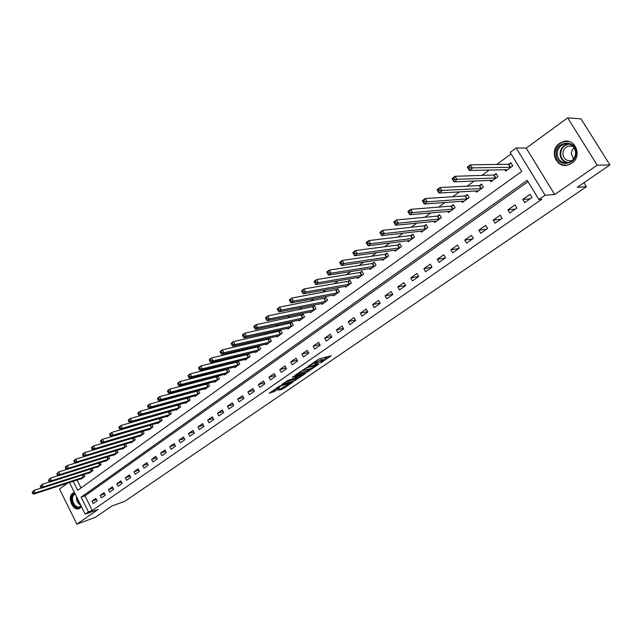 <?xml version="1.0" encoding="UTF-8"?>
<svg xmlns="http://www.w3.org/2000/svg" width="642" height="642" viewBox="0 0 642 642"><rect width="100%" height="100%" fill="white"/><g stroke="black" fill="none" stroke-linecap="round" stroke-linejoin="round"><path stroke-width="0.96" d="M320.631 362.955L331.304 355.756L319.194 358.91L308.088 366.333L315.447 362.497L317.14 362.385L314.492 364.648L322.621 360.539L323.287 360.7L320.631 362.955M74.48 492.574L72.682 493.305C66.768 497.036 73.019 511.642 79.255 508.633L81.462 506.642M571.789 163.212C582.743 156.287 575.208 137.484 563.162 141.633L559.519 143.415C548.629 150.517 556.365 169.175 568.435 164.858L571.789 163.212M278.315 390.272L283.058 388.875L293.105 381.926L279.182 386.187L269.327 393.249L275.017 391.243L279.527 388.073L276.59 388.546L281.645 385.601L290.28 383.37L278.315 390.272M528.021 181.694L84.977 495.841L92.279 510.518L88.427 511.915L85.193 514.154L69.472 482.479M609.9 164.946L597.212 165.187L567.672 117.847L581.034 118.858L609.9 164.946L577.262 187.295L586.427 186.718L124.805 501.306L111.901 506.008L95.441 517.283L76.863 524.153L98.186 509.443L85.193 514.154M567.672 117.847L526.239 148.117L554.68 194.526L597.212 165.187M554.68 194.526L545.09 195.24L538.887 199.534L527.186 180.33L81.101 497.181L88.427 511.915M92.279 510.518L541.768 199.301L538.887 199.534M307.309 371.999L319.042 363.966L307.045 367.272L294.999 375.361L307.309 371.999L306.724 370.924L310.287 368.749M305.656 373.395L294.325 380.899L281.918 384.373L288.049 380.353L294.534 378.162L297.744 375.883L292.359 377.303L293.538 376.485L305.496 373.106M67.803 483.017L59.529 489.068L76.863 524.153M530.035 194.325L522.781 199.405L524.699 202.567L531.969 197.495L530.035 194.325M514.988 204.862L507.87 209.846L509.764 212.992L516.898 208.016L514.988 204.862M500.222 215.206L493.233 220.102L495.094 223.223L502.1 218.336L500.222 215.206M485.721 225.358L478.852 230.173L480.697 233.263L487.575 228.464L485.721 225.358M471.485 235.333L464.736 240.06L466.557 243.133L473.314 238.423L471.485 235.333M457.497 245.132L450.877 249.77L452.666 252.82L459.303 248.189L457.497 245.132M443.758 254.754L437.25 259.312L439.024 262.345L445.54 257.795L443.758 254.754M430.26 264.207L423.864 268.685L425.614 271.694L432.018 267.224L430.26 264.207M417.003 273.492L410.719 277.898L412.437 280.883L418.736 276.493L417.003 273.492M403.962 282.624L397.791 286.95L399.493 289.919L405.68 285.602L403.962 282.624M391.155 291.596L385.08 295.85L386.765 298.803L392.848 294.558L391.155 291.596M378.555 300.424L372.593 304.605L374.254 307.526L380.233 303.361L378.555 300.424M366.173 309.091L360.306 313.208L361.944 316.113L367.826 312.012L366.173 309.091M353.999 317.621L348.229 321.666L349.85 324.555L355.628 320.518L353.999 317.621M342.025 326.016L336.344 329.988L337.949 332.861L343.63 328.889L342.025 326.016M330.245 334.265L324.659 338.173L326.24 341.022L331.834 337.122L330.245 334.265M318.657 342.379L313.16 346.231L314.724 349.063L320.23 345.219L318.657 342.379M307.253 350.363L301.844 354.151L303.385 356.968L308.802 353.188L307.253 350.363M296.034 358.228L290.706 361.952L292.238 364.744L297.567 361.029L296.034 358.228M284.992 365.956L279.752 369.632L281.26 372.4L286.509 368.741L284.992 365.956M274.118 373.572L268.966 377.183L270.459 379.944L275.619 376.34L274.118 373.572M263.421 381.067L258.349 384.622L259.825 387.359L264.905 383.812L263.421 381.067M252.892 388.442L247.892 391.941L249.353 394.67L254.36 391.171L252.892 388.442M242.515 395.705L237.596 399.155L239.041 401.86L243.968 398.417L242.515 395.705M232.308 402.863L227.461 406.258L228.889 408.946L233.744 405.559L232.308 402.863M222.244 409.909L217.469 413.247L218.882 415.92L223.665 412.589L222.244 409.909M212.342 416.843L207.639 420.141L209.035 422.797L213.746 419.507L212.342 416.843M202.583 423.68L197.945 426.93L199.325 429.562L203.971 426.328L202.583 423.68M192.961 430.421L188.403 433.615L189.767 436.239L194.341 433.045L192.961 430.421M183.492 437.05L178.99 440.203L180.346 442.811L184.848 439.666L183.492 437.05M174.159 443.59L169.721 446.696L171.061 449.288L175.499 446.19L174.159 443.59M164.954 450.034L160.588 453.1L161.912 455.668L166.286 452.618L164.954 450.034M155.886 456.39L151.576 459.407L152.892 461.959L157.202 458.95L155.886 456.39M146.946 462.649L142.701 465.627L144.001 468.162L148.254 465.201L146.946 462.649M138.134 468.821L133.953 471.758L135.237 474.277L139.426 471.356L138.134 468.821M129.443 474.903L125.318 477.8L126.594 480.312L130.727 477.423L129.443 474.903M120.881 480.906L116.812 483.755L118.072 486.259L122.149 483.41L120.881 480.906M112.43 486.829L108.418 489.637L109.662 492.117L113.682 489.316L112.43 486.829M104.1 492.663L100.144 495.431L101.38 497.903L105.344 495.134L104.1 492.663M95.883 498.417L91.975 501.153L93.202 503.601L97.111 500.88L95.883 498.417M511.112 153.944L496.796 164.448M489.212 170.01L481.853 175.41M474.197 181.028L467.191 186.172M459.463 191.846L452.803 196.733M445.002 202.455L438.671 207.101M430.814 212.871L424.795 217.285M416.875 223.095L411.169 227.284M403.192 233.134L397.783 237.107M389.758 242.997L384.638 246.753M376.557 252.683L371.718 256.23M363.589 262.193L359.022 265.547M350.845 271.542L346.544 274.704M338.326 280.731L334.273 283.708M326.024 289.759L322.22 292.551M313.922 298.634L310.359 301.258M302.037 307.366L298.699 309.813M290.336 315.944L287.231 318.231M278.837 324.387L275.948 326.505M267.529 332.684L264.841 334.651M256.407 340.846L253.919 342.668M245.461 348.879L243.174 350.556M234.683 356.783L232.597 358.316M224.09 364.56L222.18 365.956M213.658 372.216L211.932 373.483M203.386 379.751L201.837 380.891M193.282 387.166L191.902 388.177M183.331 394.469L182.111 395.36M173.525 401.659L172.473 402.438M163.879 408.745L162.98 409.403M154.369 415.719L153.623 416.265M145.004 422.588L144.402 423.03M135.783 429.362L135.326 429.699M77.088 479.999L81.028 487.928M504.732 169.64L505.607 171.077L512.749 165.901L510.839 162.763L508.897 164.175M490.111 180.37L490.929 181.726L497.943 176.646L496.057 173.525L494.155 174.913M475.746 190.891L476.524 192.183L483.402 187.191L481.548 184.094L479.678 185.458M461.638 201.227L462.368 202.455L469.133 197.551L467.296 194.478L465.466 195.81M447.779 211.37L448.469 212.534L455.114 207.719L453.308 204.67L451.503 205.978M434.169 221.329L434.819 222.445L441.343 217.71L439.561 214.685L437.788 215.969M420.783 231.112L421.409 232.179L427.813 227.525L426.055 224.515L424.314 225.783M407.638 240.718L408.224 241.737L414.523 237.171L412.782 234.186L411.073 235.429M394.71 250.163L395.271 251.142L401.467 246.648L399.749 243.679L398.064 244.907M382.006 259.44L382.544 260.379L388.627 255.965L386.933 253.02L385.28 254.224M369.511 268.557L370.025 269.463L376.003 265.122L374.334 262.193L372.705 263.38M357.225 277.521L357.714 278.387L363.597 274.126L361.944 271.221L360.347 272.377M345.147 286.34L345.613 287.175L351.399 282.978L349.77 280.089L348.197 281.236M333.262 295.007L333.712 295.81L339.401 291.685L337.788 288.812L336.248 289.935M321.57 303.53L322.003 304.308L327.605 300.247L326.008 297.398L324.491 298.506M310.07 311.916L310.487 312.662L315.992 308.666L314.42 305.841L312.927 306.924M298.755 320.157L299.156 320.888L304.573 316.955L303.016 314.147L301.547 315.214M287.616 328.279L288.001 328.977L293.338 325.109L291.797 322.316L290.353 323.367M276.662 336.264L277.031 336.938L282.279 333.134L280.755 330.357L279.334 331.392M265.868 344.12L266.229 344.778L271.389 341.03L269.889 338.27L268.484 339.297M255.251 351.856L255.596 352.49L260.676 348.807L259.191 346.062L257.811 347.073M244.795 359.472L245.124 360.09L250.131 356.454L248.663 353.734L247.306 354.729M234.499 366.967L234.82 367.569L239.747 363.99L238.294 361.286L236.954 362.265M224.355 374.35L224.668 374.936L229.523 371.413L228.087 368.725L226.77 369.688M214.372 381.621L214.669 382.191L219.452 378.716L218.031 376.052L216.731 376.998M204.533 388.787L204.822 389.333L209.533 385.914L208.128 383.266L206.852 384.197M198.226 390.472L197.11 391.283M198.402 390.424L199.766 393.008L195.128 396.371L194.847 395.841M188.475 397.575L187.52 398.273M188.82 397.486L190.136 399.99L185.57 403.304L185.297 402.783M178.877 404.572L178.075 405.158M179.383 404.428L180.651 406.868L176.149 410.142L175.892 409.636M169.416 411.466L168.758 411.939M170.074 411.273L171.31 413.649L166.872 416.875L166.615 416.377M160.091 418.255L159.577 418.624M160.901 418.022L162.105 420.333L157.731 423.503L157.483 423.03M100.513 441.367L101.059 442.442L101.789 441.905L101.243 440.821L100.513 441.367L100.666 440.637L102.479 439.288L151.865 424.667L153.029 426.922L148.711 430.044L148.471 429.578M142.949 431.215L144.081 433.414L139.828 436.496L139.595 436.038M134.162 437.667L135.261 439.81L131.072 442.852L130.848 442.402M125.503 444.031L126.562 446.118L122.437 449.119L122.213 448.678M116.956 450.299L117.992 452.337L113.923 455.29L113.706 454.873M108.53 456.486L109.541 458.476L105.521 461.389L105.312 460.972M100.224 462.577L101.203 464.519L97.239 467.4L97.038 466.991M92.031 468.588L92.978 470.49L89.078 473.323L88.877 472.929M83.941 474.518L84.872 476.372L81.02 479.173L80.828 478.78M586.427 186.718L583.947 182.721M73.188 481.267L77.69 490.327L521.753 171.414L510.173 152.403L516.208 147.965L545.09 195.24M526.239 148.117L516.208 147.965M84.977 495.841L81.101 497.181M522.781 199.405L530.059 198.827M507.87 209.846L515.277 209.14M493.233 220.102L500.76 219.267M478.852 230.173L486.508 229.218M464.736 240.06L472.504 238.984M450.877 249.77L458.741 248.582M437.25 259.312L445.227 258.012M423.864 268.685L431.938 267.281M410.719 277.898L418.696 276.429M397.791 286.95L405.583 285.441M385.08 295.85L392.703 294.301M372.593 304.605L380.04 303.024M360.306 313.208L367.593 311.595M348.229 321.666L355.355 320.037M336.344 329.988L343.326 328.343M324.659 338.173L331.497 336.512M313.16 346.231L319.852 344.553M301.844 354.151L308.409 352.466M290.706 361.952L297.142 360.258M279.752 369.632L286.059 367.93M268.966 377.183L275.153 375.482M258.349 384.622L264.424 382.913M247.892 391.941L253.855 390.24M237.596 399.155L243.446 397.454M227.461 406.258L233.207 404.556M217.469 413.247L223.119 411.554M207.639 420.141L213.184 418.448M197.945 426.93L203.394 425.237M188.403 433.615L193.756 431.93M178.99 440.203L184.262 438.526M169.721 446.696L174.897 445.026M160.588 453.1L165.676 451.438M151.576 459.407L156.592 457.754M142.701 465.627L147.628 463.981M133.953 471.758L138.8 470.121M125.318 477.8L130.093 476.179M116.812 483.755L121.507 482.15M108.418 489.637L113.04 488.04M100.144 495.431L104.694 493.842M91.975 501.153L96.46 499.572M323.159 360.459L322.019 359.456L322.621 360.539M316.803 361.767L322.019 359.456M317.004 362.136L315.848 361.125L316.45 362.224M315.391 361.245L315.848 361.125M322.942 360.066L328.142 356.503M297.639 373.475L306.724 370.924M316.979 365.266L306.579 367.898L302.96 370.442L310.905 368.572L316.979 365.266M303.072 374.326L302.823 373.869M297.174 377.745L295.232 379.069L295.818 380.136M284.591 382.455L295.232 379.069M298.105 377.48L303.176 374.511L298.289 375.963L295.079 378.234L298.105 377.48M271.791 391.275L276.59 388.699M280.642 388.675L284.294 386.572M468.772 168.814L470.016 167.883L469.214 166.543L467.97 167.474L469.342 170.483L467.336 167.145L470.434 164.834L472.44 168.18L469.342 170.483L507.533 169.681M511.225 163.397L508.448 164.28L470.434 164.834L469.214 166.543M510.807 167.305L470.016 167.883M467.336 167.145L467.97 167.474M453.421 180.233L454.64 179.327L453.846 177.995L452.634 178.901L454.014 181.871L452.032 178.556L455.074 176.285L457.056 179.616L454.014 181.871L492.663 180.266M496.435 174.151L493.706 175.025L455.074 176.285L453.846 177.995M496.033 178.027L454.64 179.327M452.032 178.556L452.634 178.901M438.374 191.436L439.561 190.546L438.783 189.23L437.587 190.112L438.984 193.033L437.033 189.743L440.011 187.52L441.961 190.818L438.984 193.033L478.378 190.835M481.909 184.703L479.229 185.578L440.011 187.52L438.783 189.23M481.532 188.547L439.561 190.546M437.033 189.743L437.587 190.112M423.608 202.423L424.779 201.548L424.009 200.24L422.837 201.115L424.242 203.987L422.316 200.721L425.237 198.538L427.163 201.813L424.242 203.987L464.198 201.131M467.649 195.064L465.009 195.93L425.237 198.538L424.009 200.24M467.296 198.884L427.163 201.813L424.779 201.548M422.316 200.721L422.837 201.115M409.123 213.2L410.27 212.342L409.516 211.041L408.368 211.9L409.781 214.733L407.887 211.483L410.752 209.348L412.646 212.598L409.781 214.733L450.267 211.234M453.645 205.239L451.045 206.106L410.752 209.348L409.516 211.041M453.308 209.027L412.646 212.598L410.27 212.342M407.887 211.483L408.368 211.9M556.173 154.2C555.137 140.959 576.043 138.873 576.091 152.387C576.981 165.796 556.133 167.514 556.173 154.2M575.617 152.459C574.526 145.838 570.77 143.014 564.35 143.977C559.728 145.694 557.336 149.08 557.184 154.136C558.283 160.781 562.079 163.59 568.563 162.562C573.097 160.829 575.449 157.459 575.617 152.459M573.547 159.023L571.3 153.502L572.215 150.043L574.149 147.652M572.335 160.364L571.773 160.564C566.693 161.367 563.732 159.168 562.865 153.976C562.994 150.027 564.864 147.387 568.475 146.039L573.081 146.288M568.732 141.473L563.62 141.721C557.874 143.856 554.905 148.061 554.712 154.329C555.82 161.936 560.081 165.524 567.504 165.106M81.141 505.992L80.17 506.971C74.913 511.056 68.269 497.63 73.782 494.099L74.962 493.546M75.098 494.059L74.4 494.444C69.657 497.43 74.665 509.13 79.664 506.715L81.004 505.719M74.408 492.583L73.308 493.144C67.522 496.788 73.469 511.096 79.672 508.432M394.918 223.769L396.042 222.935L395.295 221.642L394.172 222.477L395.592 225.27L393.723 222.052L396.531 219.949L398.401 223.175L395.592 225.27L436.584 221.161M439.882 215.239L437.33 216.097L396.531 219.949L395.295 221.642M439.569 218.994L398.401 223.175L396.042 222.935M393.723 222.052L394.172 222.477M380.971 234.145L382.078 233.327L381.34 232.043L380.233 232.869L381.661 235.614L379.823 232.42L382.584 230.358L384.43 233.56L381.661 235.614L423.142 230.919M426.368 225.061L423.856 225.92L382.584 230.358L381.34 232.043M426.071 228.793L384.43 233.56L382.078 233.327M379.823 232.42L380.233 232.869M367.288 244.329L368.372 243.519L367.641 242.251L366.558 243.061L367.994 245.766L366.181 242.596L368.885 240.573L370.707 243.751L367.994 245.766L409.933 240.501M413.095 234.707L410.615 235.566L368.885 240.573L367.641 242.251M412.814 238.415L370.707 243.751L368.372 243.519M366.181 242.596L366.558 243.061M353.854 254.328L354.922 253.534L354.199 252.274L353.132 253.068L354.577 255.733L352.787 252.579L355.443 250.597L357.241 253.75L354.577 255.733L396.949 249.923M400.046 244.193L397.607 245.043L355.443 250.597L354.199 252.274M399.781 247.868L357.241 253.75L354.922 253.534M352.787 252.579L353.132 253.068M340.661 264.143L341.713 263.364L340.998 262.113L339.955 262.891L341.408 265.515L339.634 262.393L342.25 260.443L344.024 263.573L341.408 265.515L384.189 259.183M387.214 253.518L384.815 254.36L342.25 260.443L340.998 262.113M386.974 257.161L344.024 263.573L341.713 263.364M339.634 262.393L339.955 262.891M327.011 272.537L327.709 273.781L328.744 273.019L328.038 271.775L327.011 272.537L326.722 272.023L329.29 270.105L331.039 273.219L328.471 275.121L371.638 268.284M374.607 262.682L372.24 263.517L329.29 270.105L328.038 271.775M374.382 266.302L331.039 273.219L328.744 273.019M328.471 275.121L327.709 273.781M314.299 282.015L314.989 283.242L316 282.496L315.31 281.26L314.299 282.015L314.042 281.485L316.562 279.599L318.288 282.689L315.768 284.567L359.303 277.24M362.216 271.694L359.881 272.521L316.562 279.599L315.31 281.26M362 275.282L318.288 282.689L316 282.496M315.768 284.567L314.989 283.242M301.812 291.316L302.494 292.543L303.489 291.805L302.807 290.577L301.812 291.316L301.579 290.778L304.059 288.932L305.761 291.99L303.281 293.835L347.178 286.035M350.026 280.554L347.731 281.381L304.059 288.932L302.807 290.577M349.826 284.117L305.761 291.99L303.489 291.805M303.281 293.835L302.494 292.543M289.55 300.464L290.224 301.676L291.195 300.954L290.521 299.734L289.55 300.464L289.341 299.902L291.773 298.089L293.458 301.13L291.019 302.944L335.252 294.694M338.045 289.269L291.773 298.089L290.521 299.734M337.853 292.8L293.458 301.13L291.195 300.954M291.019 302.944L290.224 301.676M277.496 309.444L278.155 310.656L279.118 309.942L278.451 308.738L277.496 309.444L277.312 308.874L279.703 307.093L281.365 310.118L278.973 311.892L323.52 303.209M326.256 297.84L279.703 307.093L278.451 308.738M326.08 301.347L281.365 310.118L279.118 309.942M278.973 311.892L278.155 310.656M265.644 318.28L266.302 319.475L267.241 318.777L266.59 317.573L265.644 318.28L265.491 317.694L267.842 315.944L269.48 318.946L267.128 320.687L311.98 311.579M314.66 306.266L267.842 315.944L266.59 317.573M314.5 309.757L269.48 318.946L267.241 318.777M267.128 320.687L266.302 319.475M254.007 326.955L254.649 328.15L255.572 327.46L254.93 326.264L254.007 326.955L253.871 326.361L256.182 324.643L257.803 327.621L255.492 329.338L300.617 319.82M303.249 314.564L256.182 324.643L254.93 326.264M303.096 318.023L257.803 327.621L255.572 327.46M255.492 329.338L254.649 328.15M242.556 335.485L243.198 336.673L244.104 335.999L243.462 334.811L242.556 335.485L242.451 334.883L244.714 333.19L246.319 336.143L244.048 337.836L289.446 327.934M292.022 322.725L244.714 333.19L243.462 334.811M291.885 326.16L246.319 336.143L244.104 335.999M244.048 337.836L243.198 336.673M231.305 343.879L231.939 345.051L232.829 344.385L232.195 343.213L231.305 343.879L231.216 343.261L233.447 341.592L235.028 344.529L232.797 346.19L278.451 335.91M280.979 330.758L233.447 341.592L232.195 343.213M280.851 334.169L235.028 344.529L232.829 344.385M232.797 346.19L231.939 345.051M220.238 352.129L220.864 353.293L221.739 352.635L221.113 351.471L220.238 352.129L220.174 351.495L222.365 349.858L223.93 352.779L221.731 354.408L267.626 343.767M270.105 338.663L222.365 349.858L221.113 351.471M269.985 342.05L223.93 352.779L221.739 352.635M221.731 354.408L220.864 353.293M209.356 360.234L209.966 361.398L210.833 360.756L210.215 359.592L209.356 360.234L209.308 359.6L211.467 357.987L213.008 360.884L210.849 362.497L256.969 351.495M259.4 346.447L211.467 357.987L210.215 359.592M259.296 349.81L213.008 360.884L210.833 360.756M210.849 362.497L209.966 361.398M198.651 368.219L199.261 369.367L200.103 368.733L199.493 367.585L198.651 368.219L198.627 367.569L200.745 365.988L202.27 368.861L200.143 370.442L246.48 359.103M248.863 354.111L200.745 365.988L199.493 367.585M248.775 357.442L202.27 368.861L200.103 368.733M200.143 370.442L199.261 369.367M188.114 376.068L188.716 377.207L189.559 376.589L188.949 375.442L188.114 376.068L188.114 375.409L190.201 373.853L191.709 376.71L189.615 378.266L236.152 366.598M238.495 361.655L190.201 373.853L188.949 375.442M238.407 364.961L191.709 376.71L189.559 376.589M189.615 378.266L188.716 377.207M177.754 383.788L178.348 384.927L179.174 384.317L178.58 383.178L177.754 383.788L177.77 383.122L179.824 381.589L181.317 384.43L179.254 385.962L225.984 373.981M228.279 369.086L179.824 381.589L178.58 383.178M228.199 372.368L181.317 384.43L179.174 384.317M179.254 385.962L178.348 384.927M167.562 391.387L168.148 392.519L168.958 391.917L168.365 390.785L167.562 391.387L167.594 390.713L169.616 389.204L171.085 392.029L169.063 393.53L215.961 381.252M218.216 376.405L169.616 389.204L168.365 390.785M218.152 379.663L171.085 392.029L168.958 391.917M169.063 393.53L168.148 392.519M157.523 398.867L158.109 399.99L158.903 399.396L158.325 398.273L157.523 398.867L157.579 398.184L159.569 396.7L161.022 399.501L159.031 400.985L206.098 388.41M208.313 383.611L159.569 396.7L158.325 398.273M208.257 386.845L161.022 399.501L158.903 399.396M159.031 400.985L158.109 399.99M147.652 406.234L148.222 407.341L149.008 406.763L148.43 405.648L147.652 406.234L147.716 405.543L149.674 404.075L151.119 406.859L149.153 408.32L196.38 395.464M198.547 390.705L149.674 404.075L148.43 405.648M198.498 393.923L151.119 406.859L149.008 406.763M149.153 408.32L148.222 407.341M137.926 413.48L138.495 414.58L139.266 414.01L138.696 412.902L137.926 413.48L138.014 412.782L139.94 411.337L141.368 414.106L139.434 415.543L186.806 402.406M188.933 397.703L139.94 411.337L138.696 412.902M188.892 400.889L141.368 414.106L139.266 414.01M139.434 415.543L138.495 414.58M128.36 420.606L128.922 421.706L129.684 421.144L129.114 420.045L128.36 420.606L128.456 419.908L130.358 418.488L131.77 421.232L129.861 422.653L177.369 409.251M179.463 404.588L130.358 418.488L129.114 420.045M179.431 407.758L131.77 421.232L129.684 421.144M129.861 422.653L128.922 421.706M118.93 427.636L119.492 428.728L120.239 428.166L119.685 427.074L118.93 427.636L119.051 426.922L120.921 425.526L122.317 428.254L120.439 429.65L168.076 416M170.13 411.378L120.921 425.526L119.685 427.074M170.106 414.523L122.317 428.254L120.239 428.166M120.439 429.65L119.492 428.728M109.654 434.554L110.207 435.637L110.938 435.091L110.392 434L109.654 434.554L109.79 433.832L111.628 432.459L113.008 435.172L111.162 436.544L158.911 422.645M160.925 418.07L111.628 432.459L110.392 434M160.909 421.192L113.008 435.172L110.938 435.091M111.162 436.544L110.207 435.637M151.857 427.773L103.835 441.977L102.022 443.333L149.883 429.201M101.243 440.821L102.479 439.288L103.835 441.977L101.789 441.905M102.022 443.333L101.059 442.442M91.509 448.076L92.055 449.143L92.769 448.614L92.223 447.538L91.509 448.076L91.678 447.346L93.459 446.013L94.807 448.686L93.018 450.018L140.975 435.661M142.476 431.352L93.459 446.013L92.223 447.538M142.925 434.249L94.807 448.686L92.769 448.614M93.018 450.018L92.055 449.143M82.641 454.68L83.179 455.748L83.885 455.226L83.348 454.159L82.641 454.68L82.818 453.942L84.584 452.634L85.916 455.29L84.15 456.606L132.204 442.025M133.207 437.956L84.584 452.634L83.348 454.159M134.122 440.637L85.916 455.29L83.885 455.226M84.15 456.606L83.179 455.748M73.91 461.197L74.44 462.256L75.13 461.734L74.6 460.675L73.91 461.197L74.095 460.45L75.836 459.158L77.152 461.799L75.419 463.091L123.553 448.309M124.058 444.465L75.836 459.158L74.6 460.675M125.447 446.936L77.152 461.799L75.13 461.734M75.419 463.091L74.44 462.256M65.299 467.609L65.821 468.66L66.511 468.154L65.982 467.103L65.299 467.609L65.5 466.862L67.209 465.586L68.517 468.219L66.808 469.487L115.022 454.496M75.387 463.067L67.209 465.586L65.982 467.103M116.884 453.14L68.517 468.219L66.511 468.154M66.808 469.487L65.821 468.66M56.817 473.932L57.339 474.976L58.013 474.478L57.491 473.427L56.817 473.932L58.719 471.926L60.011 474.534L58.326 475.786L106.612 460.603M66.736 469.422L58.719 471.926L57.491 473.427M108.45 459.263L60.011 474.534L58.013 474.478M58.326 475.786L57.339 474.976M48.463 480.16L48.969 481.203L49.635 480.706L49.121 479.67L48.463 480.16L50.349 478.17L51.625 480.762L49.964 481.998L98.314 466.622M58.205 475.69L50.349 478.17L49.121 479.67M100.128 465.306L51.625 480.762L49.635 480.706M49.964 481.998L48.969 481.203M40.221 486.307L40.727 487.334L41.385 486.845L40.879 485.817L40.221 486.307L42.099 484.325L43.367 486.901L41.722 488.121L90.129 472.56M49.803 481.869L42.099 484.325L40.879 485.817M91.918 471.26L43.367 486.901L41.385 486.845M41.722 488.121L40.727 487.334M32.1 492.358L32.598 493.385L33.248 492.904L32.742 491.876L32.1 492.358L33.962 490.392L35.222 492.952L33.601 494.147L82.056 478.41M41.521 487.952L33.962 490.392L32.742 491.876M83.821 477.134L35.222 492.952L33.248 492.904M33.601 494.147L32.598 493.385M321.024 359.721L321.626 360.812M314.933 361.566L315.447 362.497M308.224 370.161L308.81 371.237M316.883 364.56L317.116 364.985M293.747 379.831L294.325 380.899M297.286 375.426L297.511 375.843M302.366 373.989L302.591 374.406M299.573 374.784L299.798 375.193M297.904 375.257L298.289 375.963M281.429 385.2L281.645 385.601M274.439 390.175L275.017 391.243M272.938 390.938L273.516 392.005M282.488 387.816L283.058 388.875M281.003 388.57L281.573 389.63M508.761 164.216L510.671 167.353M508.448 164.28L510.358 167.418M494.019 174.961L495.897 178.075M493.706 175.025L495.584 178.139M479.542 185.506L481.396 188.596M479.229 185.578L481.083 188.668M465.322 195.858L467.151 198.932M465.009 195.93L466.838 199.004M451.366 206.026L453.172 209.075M451.045 206.106L452.851 209.156M567.48 162.819C563.01 161.816 560.53 158.919 560.049 154.144C560.209 149.121 562.585 145.758 567.191 144.041L564.35 143.977M569.47 144.025C563.933 144.948 560.98 148.31 560.618 154.12C561.164 159.055 563.796 161.88 568.499 162.578M80.756 505.222C77.746 503.48 76.318 500.616 76.494 496.627M76.96 497.566C77.096 500.575 78.244 502.879 80.386 504.476M437.651 216.017L439.433 219.042M437.33 216.097L439.112 219.131M424.177 225.832L425.935 228.841M423.856 225.92L425.614 228.921M410.936 235.478L412.678 238.463M410.615 235.566L412.349 238.551M397.928 244.955L399.645 247.916M397.607 245.043L399.316 248.005M385.144 254.272L386.837 257.217M384.815 254.36L386.508 257.306M372.569 263.429L374.246 266.35M372.24 263.517L373.917 266.446M360.21 272.433L361.863 275.338M359.881 272.521L361.534 275.426M348.06 281.284L349.689 284.165M347.731 281.381L349.36 284.262M336.103 289.991L337.716 292.856M335.774 290.088L337.387 292.953M324.354 298.554L325.943 301.403M324.017 298.65L325.614 301.499M312.782 306.98L314.355 309.805M312.453 307.077L314.026 309.909M301.411 315.27L302.96 318.079M301.074 315.366L302.631 318.175M290.216 323.424L291.749 326.216M289.879 323.528L291.42 326.321M279.198 331.449L280.714 334.217M278.861 331.553L280.377 334.33M268.348 339.345L269.849 342.106M268.019 339.457L269.52 342.21M257.675 347.121L259.159 349.858M257.346 347.234L258.822 349.97M247.17 354.777L248.639 357.498M246.833 354.89L248.302 357.61M236.818 362.313L238.27 365.017M236.489 362.425L237.933 365.129M226.634 369.736L228.07 372.424M226.297 369.848L227.733 372.537M216.595 377.047L218.015 379.719M216.258 377.159L217.678 379.831M206.716 384.245L208.12 386.901M206.379 384.365L207.783 387.014M196.982 391.339L198.37 393.971M196.645 391.459L198.033 394.092M187.384 398.329L188.764 400.945M187.047 398.441L188.427 401.065M177.938 405.214L179.295 407.814M177.601 405.327L178.958 407.935M168.621 411.995L169.97 414.58M168.284 412.116L169.632 414.7M159.449 418.68L160.781 421.248M159.112 418.801L160.444 421.369M150.405 425.269L151.721 427.821M150.067 425.389L151.384 427.949M141.489 431.761L142.789 434.305M141.152 431.889L142.452 434.425M132.701 438.165L133.985 440.693M132.364 438.293L133.648 440.813M124.034 444.481L125.31 446.993M123.697 444.601L124.973 447.113M115.512 450.748L116.756 453.196M115.167 450.853L116.419 453.324M107.11 456.927L108.313 459.319M106.765 457.032L107.976 459.447M98.82 463.018L99.991 465.362M98.475 463.131L99.662 465.482M90.642 469.029L91.79 471.316M90.297 469.142L91.453 471.445M82.577 474.96L83.693 477.191M82.232 475.064L83.356 477.319M73.557 492.823L73.99 492.679M316.996 364.528L317.236 364.969M302.711 369.985L302.96 370.442M297.463 375.377L297.703 375.811M289.935 382.736L290.176 383.186M276.357 388.129L276.59 388.546M568.475 146.039L572.648 146.119"/></g></svg>
